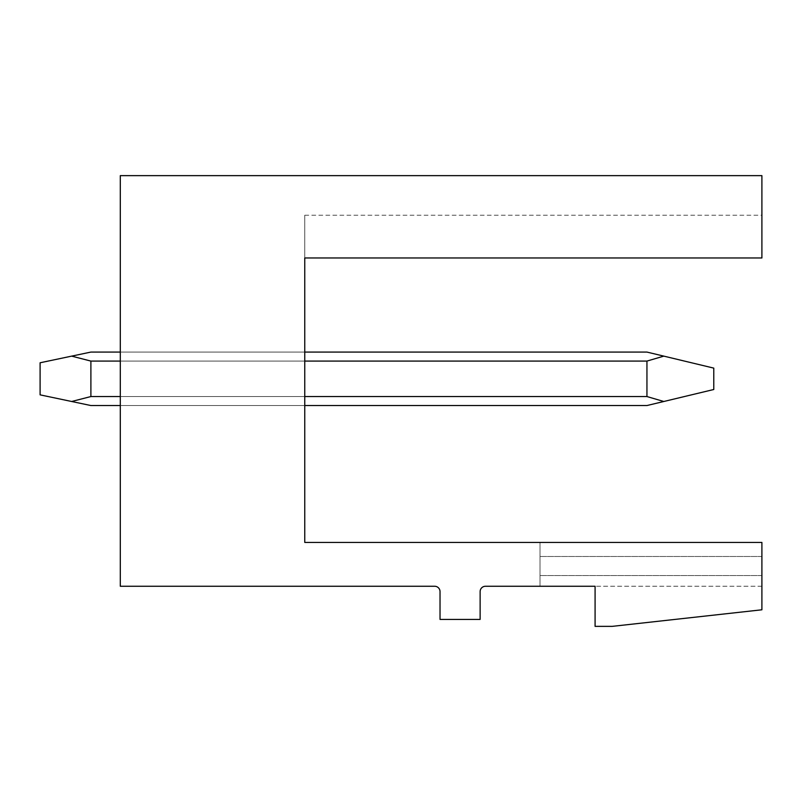 <?xml version="1.0" encoding="UTF-8"?>
<svg xmlns="http://www.w3.org/2000/svg" width="802" height="802" viewBox="0 0 802 802"><rect width="100%" height="100%" fill="white"/><g stroke="black" fill="none" stroke-linecap="round" stroke-linejoin="round"><path stroke-width="0.6" stroke-dasharray="4.01 3.01" d="M120.3 175.638L761.9 175.638L761.9 257.973L761.9 215.207L761.9 257.973L761.9 215.207L761.9 257.973L761.9 215.207L761.9 257.973L761.9 215.207L761.9 257.973L761.9 215.207L761.9 257.973L761.9 215.207L761.9 257.973L761.9 215.207L761.9 257.973L304.76 257.973L304.76 215.207L304.76 257.973L304.76 215.207L304.76 257.973L304.76 215.207L304.76 257.973L304.76 215.207L304.76 257.973L304.76 215.207L304.76 257.973L304.76 215.207L304.76 257.973L304.76 215.207L304.76 257.973L761.9 257.973L304.76 257.973L761.9 257.973L304.76 257.973L761.9 257.973L304.76 257.973L761.9 257.973L304.76 257.973L761.9 257.973L304.76 257.973L761.9 257.973L304.76 257.973L761.9 257.973L304.76 257.973L304.76 542.423L761.9 542.423L761.9 586.262L761.9 542.423L761.9 586.262L761.9 542.423L761.9 586.262L761.9 542.423L761.9 586.262L761.9 542.423L761.9 586.262L761.9 542.423L761.9 586.262L761.9 542.423L761.9 586.262L761.9 542.423L540.017 542.423L540.017 586.262L540.017 542.423L540.017 586.262L540.017 542.423L540.017 586.262L540.017 542.423L540.017 586.262L540.017 542.423L540.017 586.262L540.017 542.423L540.017 586.262L540.017 542.423L540.017 586.262L540.017 542.423L761.9 542.423L540.017 542.423L761.9 542.423L540.017 542.423L761.9 542.423L540.017 542.423L761.9 542.423L540.017 542.423L761.9 542.423L540.017 542.423L761.9 542.423L540.017 542.423L761.9 542.423L761.9 609.791L612.197 626.362L595.084 626.362L595.084 586.262L485.481 586.262A5.343 5.343 0 0 0 480.127 591.605L480.127 619.415L440.027 619.415L440.027 591.605A5.343 5.343 0 0 0 434.684 586.262L120.3 586.262L120.3 175.638M120.3 361.08L120.3 405.541L120.3 352.078L120.3 405.541L120.3 352.078L120.3 405.541L120.3 352.078L120.3 405.541L120.3 352.078L120.3 405.541L120.3 352.078L120.3 405.541L120.3 361.08L304.76 361.08L304.76 396.549L304.76 352.078L120.3 352.078L304.76 352.078L304.76 396.549L120.3 396.549L120.3 405.541L120.3 396.549L304.76 396.549L304.76 405.541L120.3 405.541L304.76 405.541L304.76 352.078L304.76 405.541L304.76 352.078L304.76 405.541L304.76 352.078L304.76 405.541L304.76 352.078L304.76 405.541L304.76 361.08L120.3 361.08L304.76 361.08M761.9 556.478L540.017 556.478L761.9 556.478M761.9 575.565L540.017 575.565L761.9 575.565M761.9 586.262L595.084 586.262L761.9 586.262M120.3 352.078L304.76 352.078M304.76 396.549L120.3 396.549M120.3 405.541L304.76 405.541M663.815 356.128L713.78 368.118L663.815 356.128L713.78 368.118L663.815 356.128L713.78 368.118L713.78 389.501L646.943 405.541L90.897 405.541L646.943 405.541L713.78 389.501L646.943 405.541L90.897 405.541L646.943 405.541L713.78 389.501L713.78 368.118L713.78 389.501L646.943 405.541L90.897 405.541L646.943 405.541L713.78 389.501L646.943 405.541L90.897 405.541L646.943 405.541L713.78 389.501L646.943 405.541L90.897 405.541L646.943 405.541L713.78 389.501L713.78 368.118L713.78 389.501L713.78 368.118L713.78 389.501L713.78 368.118L646.943 352.078L663.815 356.128L646.943 361.08L663.815 356.128L646.943 352.078L90.897 352.078L71.659 356.128L90.897 352.078L71.659 356.128L90.897 361.08L71.659 356.128L90.897 352.078L71.659 356.128L90.897 361.08L90.897 396.549L90.897 361.08L71.659 356.128L90.897 352.078L71.659 356.128L90.897 361.08L90.897 396.549L90.897 361.08L71.659 356.128L90.897 352.078L71.659 356.128L90.897 361.08L90.897 396.549L90.897 361.08L71.659 356.128L90.897 352.078L71.659 356.128L90.897 361.08L90.897 396.549L90.897 361.08L71.659 356.128L90.897 352.078L646.943 352.078L663.815 356.128L646.943 361.08L646.943 396.549L646.943 361.08L90.897 361.08L90.897 396.549L90.897 361.08L71.659 356.128L90.897 361.08L90.897 396.549L90.897 361.08L71.659 356.128L90.897 352.078L646.943 352.078L90.897 352.078L646.943 352.078L663.815 356.128L646.943 352.078L90.897 352.078L646.943 352.078L663.815 356.128L646.943 361.08L90.897 361.08L646.943 361.08L663.815 356.128L646.943 352.078L90.897 352.078L646.943 352.078L663.815 356.128L646.943 361.08L646.943 396.549L90.897 396.549L90.897 361.08L646.943 361.08L663.815 356.128L646.943 352.078L90.897 352.078L646.943 352.078L663.815 356.128L646.943 361.08L646.943 396.549L90.897 396.549L71.659 401.491L90.897 396.549L646.943 396.549L646.943 361.08L90.897 361.08L646.943 361.08L663.815 356.128L646.943 352.078L90.897 352.078L646.943 352.078L663.815 356.128L646.943 361.08L646.943 396.549L90.897 396.549L71.659 401.491L90.897 396.549L646.943 396.549L646.943 361.08L90.897 361.08L646.943 361.08L663.815 356.128L713.78 368.118L713.78 389.501L663.815 401.491L646.943 396.549L90.897 396.549L71.659 401.491L90.897 396.549L646.943 396.549L646.943 361.08L646.943 396.549L90.897 396.549L71.659 401.491L90.897 396.549L646.943 396.549L646.943 361.08L90.897 361.08L646.943 361.08L663.815 356.128L713.78 368.118L713.78 389.501L663.815 401.491L646.943 396.549L90.897 396.549L71.659 401.491L90.897 396.549L646.943 396.549L646.943 361.08L646.943 396.549L90.897 396.549L71.659 401.491L90.897 396.549L646.943 396.549L646.943 361.08L90.897 361.08L646.943 361.08L663.815 356.128L713.78 368.118L663.815 356.128L713.78 368.118L713.78 389.501L713.78 368.118L663.815 356.128L713.78 368.118L713.78 389.501L663.815 401.491L646.943 396.549M663.815 401.491L646.943 405.541L90.897 405.541L646.943 405.541L90.897 405.541L71.659 401.491L90.897 396.549M71.659 401.491L40.1 394.855L40.1 362.775L71.659 356.128L40.1 362.775L40.1 394.855L90.897 405.541L40.1 394.855L40.1 362.775L71.659 356.128L40.1 362.775L40.1 394.855L90.897 405.541L40.1 394.855L40.1 362.775L71.659 356.128L40.1 362.775L40.1 394.855L90.897 405.541L40.1 394.855L40.1 362.775L71.659 356.128L40.1 362.775L40.1 394.855L90.897 405.541L40.1 394.855L40.1 362.775L71.659 356.128L40.1 362.775L40.1 394.855L90.897 405.541L40.1 394.855L40.1 362.775L71.659 356.128L40.1 362.775L40.1 394.855L90.897 405.541L40.1 394.855L40.1 362.775L71.659 356.128M646.943 361.08L90.897 361.08M304.76 215.207L761.9 215.207"/><path stroke-width="1.2" d="M120.3 175.638L761.9 175.638L761.9 257.973L304.76 257.973L304.76 542.423L761.9 542.423L761.9 609.791L612.197 626.362L595.084 626.362L595.084 586.262L485.481 586.262A5.343 5.343 0 0 0 480.127 591.605L480.127 619.415L440.027 619.415L440.027 591.605A5.343 5.343 0 0 0 434.684 586.262L120.3 586.262L120.3 175.638M304.76 405.541L646.943 405.541L663.815 401.491L646.943 396.549L304.76 396.549M304.76 352.078L646.943 352.078L713.78 368.118L713.78 389.501L663.815 401.491M663.815 356.128L646.943 361.08L646.943 396.549M120.3 405.541L90.897 405.541L71.659 401.491L90.897 396.549L120.3 396.549M120.3 352.078L90.897 352.078L71.659 356.128L90.897 361.08L90.897 396.549M71.659 356.128L40.1 362.775L40.1 394.855L71.659 401.491M646.943 361.08L304.76 361.08M120.3 361.08L90.897 361.08"/></g></svg>
